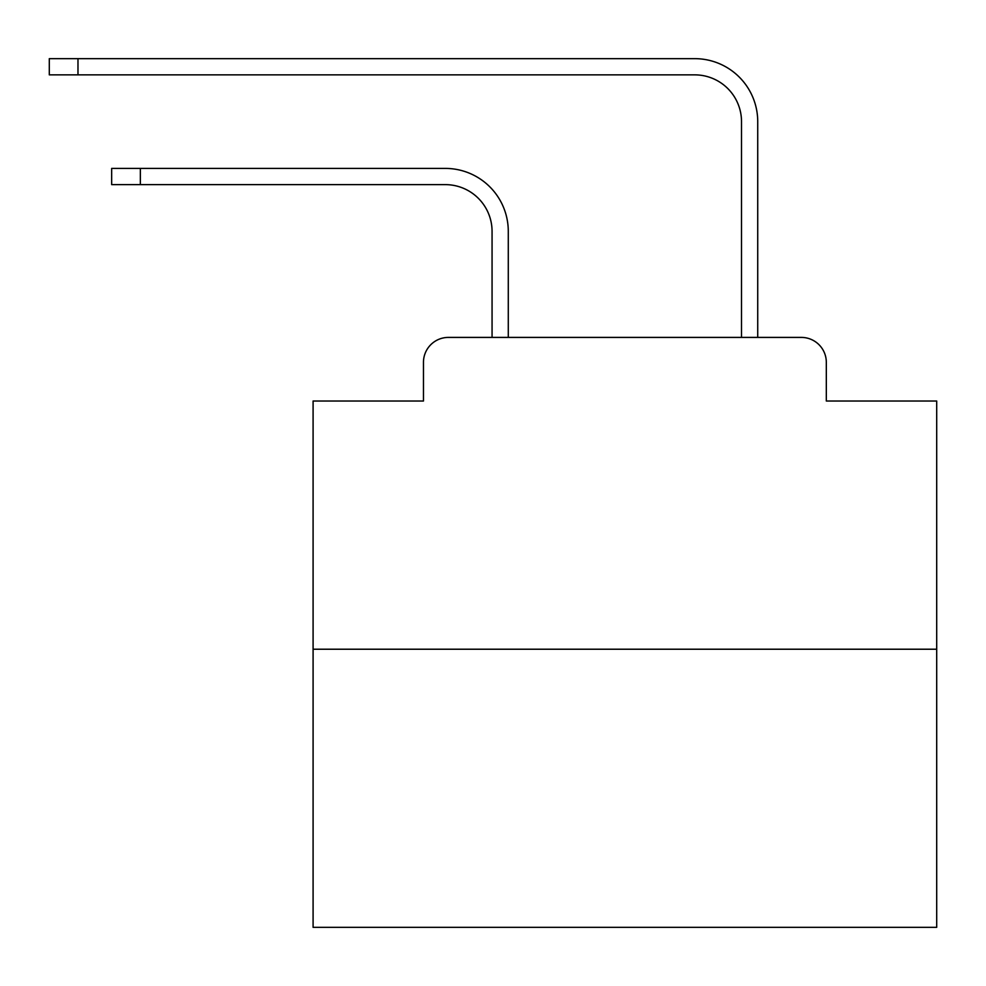 <?xml version="1.0" encoding="UTF-8"?>
<svg xmlns="http://www.w3.org/2000/svg" width="986" height="986" viewBox="0 0 986 986"><rect width="100%" height="100%" fill="white"/><g stroke="black" fill="none" stroke-linecap="round" stroke-linejoin="round"><path stroke-width="1.48" d="M423.462 362.355L423.462 401.019L423.462 362.355A24.946 24.946 0 0 1 448.408 337.409L492.063 337.409L492.063 231.39A46.773 46.773 0 0 0 445.29 184.629A46.773 46.773 0 0 1 492.063 231.39A46.773 46.773 0 0 0 445.29 184.629A46.773 46.773 0 0 1 492.063 231.39A46.773 46.773 0 0 0 445.29 184.629A46.773 46.773 0 0 1 492.063 231.39A46.773 46.773 0 0 0 445.29 184.629A46.773 46.773 0 0 1 492.063 231.39A46.773 46.773 0 0 0 445.29 184.629A46.773 46.773 0 0 1 492.063 231.39A46.773 46.773 0 0 0 445.29 184.629A46.773 46.773 0 0 1 492.063 231.39A46.773 46.773 0 0 0 445.29 184.629A46.773 46.773 0 0 1 492.063 231.39A46.773 46.773 0 0 0 445.29 184.629A46.773 46.773 0 0 1 492.063 231.39A46.773 46.773 0 0 0 445.29 184.629A46.773 46.773 0 0 1 492.063 231.39A46.773 46.773 0 0 0 445.29 184.629A46.773 46.773 0 0 1 492.063 231.39A46.773 46.773 0 0 0 445.29 184.629A46.773 46.773 0 0 1 492.063 231.39A46.773 46.773 0 0 0 445.29 184.629A46.773 46.773 0 0 1 492.063 231.39A46.773 46.773 0 0 0 445.29 184.629A46.773 46.773 0 0 1 492.063 231.39A46.773 46.773 0 0 0 445.29 184.629A46.773 46.773 0 0 1 492.063 231.39A46.773 46.773 0 0 0 445.29 184.629A46.773 46.773 0 0 1 492.063 231.39M936.7 649.219L313.092 649.219L313.092 927.345L936.7 927.345L936.7 401.019L826.317 401.019L826.317 362.355A24.946 24.946 0 0 0 801.371 337.409L448.408 337.409M313.092 649.219L313.092 401.019L423.462 401.019M508.283 337.409L508.283 231.39L508.283 337.409L508.283 231.39L508.283 337.409L508.283 231.39L508.283 337.409L508.283 231.39L508.283 337.409L508.283 231.39L508.283 337.409L508.283 231.39L508.283 337.409L508.283 231.39L508.283 337.409L508.283 231.39L508.283 337.409L508.283 231.39L508.283 337.409L508.283 231.39L508.283 337.409L508.283 231.39L508.283 337.409L508.283 231.39L508.283 337.409L508.283 231.39L508.283 337.409L508.283 231.39L508.283 337.409L508.283 231.39L508.283 337.409L527.609 337.409M722.183 337.409L741.509 337.409L741.509 121.635A46.773 46.773 0 0 0 694.736 74.862A46.773 46.773 0 0 1 741.509 121.635A46.773 46.773 0 0 0 694.736 74.862A46.773 46.773 0 0 1 741.509 121.635A46.773 46.773 0 0 0 694.736 74.862A46.773 46.773 0 0 1 741.509 121.635A46.773 46.773 0 0 0 694.736 74.862A46.773 46.773 0 0 1 741.509 121.635A46.773 46.773 0 0 0 694.736 74.862A46.773 46.773 0 0 1 741.509 121.635A46.773 46.773 0 0 0 694.736 74.862A46.773 46.773 0 0 1 741.509 121.635A46.773 46.773 0 0 0 694.736 74.862A46.773 46.773 0 0 1 741.509 121.635A46.773 46.773 0 0 0 694.736 74.862A46.773 46.773 0 0 1 741.509 121.635A46.773 46.773 0 0 0 694.736 74.862A46.773 46.773 0 0 1 741.509 121.635A46.773 46.773 0 0 0 694.736 74.862A46.773 46.773 0 0 1 741.509 121.635A46.773 46.773 0 0 0 694.736 74.862A46.773 46.773 0 0 1 741.509 121.635A46.773 46.773 0 0 0 694.736 74.862A46.773 46.773 0 0 1 741.509 121.635A46.773 46.773 0 0 0 694.736 74.862A46.773 46.773 0 0 1 741.509 121.635A46.773 46.773 0 0 0 694.736 74.862A46.773 46.773 0 0 1 741.509 121.635A46.773 46.773 0 0 0 694.736 74.862A46.773 46.773 0 0 1 741.509 121.635M757.729 337.409L757.729 121.635L757.729 337.409L757.729 121.635L757.729 337.409L757.729 121.635L757.729 337.409L757.729 121.635L757.729 337.409L757.729 121.635L757.729 337.409L757.729 121.635L757.729 337.409L757.729 121.635L757.729 337.409L757.729 121.635L757.729 337.409L757.729 121.635L757.729 337.409L757.729 121.635L757.729 337.409L757.729 121.635L757.729 337.409L757.729 121.635L757.729 337.409L757.729 121.635L757.729 337.409L757.729 121.635L757.729 337.409L757.729 121.635L757.729 337.409L801.371 337.409M826.317 401.019L826.317 362.355M111.664 168.409L140.345 168.409L140.345 184.629L111.664 184.629L111.664 168.409M140.345 184.629L445.29 184.629M508.283 231.39A62.981 62.981 0 0 0 445.29 168.409L140.345 168.409M49.3 58.655L77.98 58.655L77.98 74.862L49.3 74.862L49.3 58.655M757.729 121.635A62.981 62.981 0 0 0 694.736 58.655L77.98 58.655M77.98 74.862L694.736 74.862"/></g></svg>
